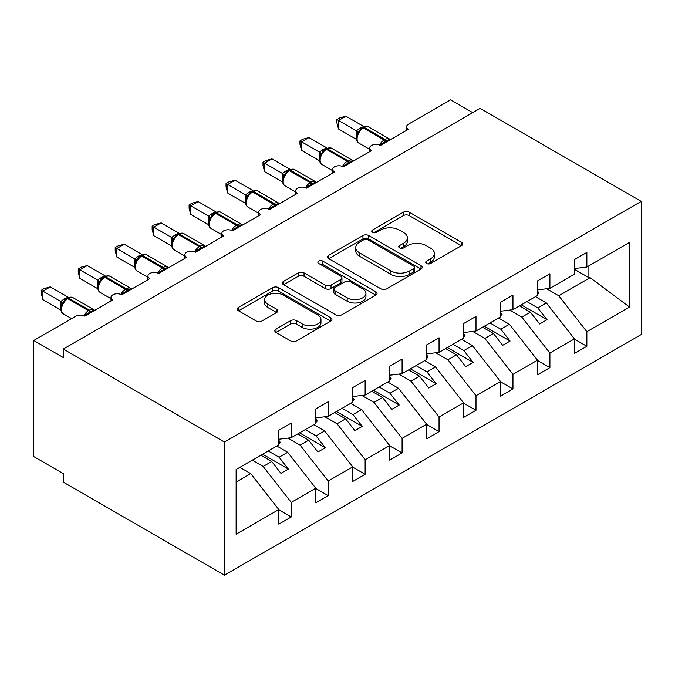 <?xml version="1.0" encoding="UTF-8"?>
<svg xmlns="http://www.w3.org/2000/svg" width="675" height="675" viewBox="0 0 675 675"><rect width="100%" height="100%" fill="white"/><g stroke="black" fill="none" stroke-linecap="round" stroke-linejoin="round"><path stroke-width="1.01" d="M426.566 263.478A2.869 1.662 0 0 0 430.625 263.478L461.455 245.675A4.101 2.371 0 0 0 462.662 244.004A4.101 2.371 0 0 0 461.455 242.325L409.227 212.169A4.101 2.371 0 0 0 403.422 212.169L372.592 229.972A2.869 1.662 0 0 0 371.748 231.145A2.869 1.662 0 0 0 372.592 232.318A2.869 1.662 0 0 0 376.658 232.318L380.649 230.015A13.129 7.585 0 0 1 399.22 230.015L403.566 232.521A13.129 7.585 0 0 1 407.413 237.887A13.129 7.585 0 0 1 403.566 243.245L399.583 245.548A2.869 1.662 0 0 0 398.739 246.721A2.869 1.662 0 0 0 399.583 247.894A2.869 1.662 0 0 0 403.642 247.894L407.632 245.59A13.129 7.585 0 0 1 426.203 245.59L430.557 248.105A13.129 7.585 0 0 1 434.405 253.462A13.129 7.585 0 0 1 430.557 258.829L426.566 261.132A2.869 1.662 0 0 0 425.723 262.305A2.869 1.662 0 0 0 426.566 263.478L426.566 261.132M276.041 329.105A4.101 2.371 0 0 0 274.835 330.784A4.101 2.371 0 0 0 276.041 332.454L290.689 340.917A4.101 2.371 0 0 0 296.494 340.917L330.733 321.148A4.101 2.371 0 0 0 331.94 319.469A4.101 2.371 0 0 0 330.733 317.798L278.505 287.643A4.101 2.371 0 0 0 272.7 287.643L238.461 307.412A4.101 2.371 0 0 0 237.262 309.082A4.101 2.371 0 0 0 238.461 310.762L256.163 320.979A4.101 2.371 0 0 0 261.968 320.979L276.615 312.517A4.101 2.371 0 0 0 277.822 310.846A4.101 2.371 0 0 0 276.615 309.167L267.84 304.104A10.977 6.337 0 0 1 264.625 299.624A10.977 6.337 0 0 1 271.401 293.768A10.977 6.337 0 0 1 283.365 295.135L317.748 314.989A10.977 6.337 0 0 1 320.962 319.469A10.977 6.337 0 0 1 314.187 325.325A10.977 6.337 0 0 1 302.223 323.949L296.494 320.642A4.101 2.371 0 0 0 290.689 320.642L276.041 329.105L276.041 332.454M641.25 201.386L224.429 442.041L224.429 575.167L641.25 334.513L641.25 201.386L480.136 108.371L63.315 349.017L63.315 357.556L33.75 340.487L75.878 316.162A6.269 3.62 0 0 1 84.746 316.162L112.826 299.953A6.269 3.62 0 0 1 110.995 297.388A6.269 3.62 0 0 1 114.86 294.047A6.269 3.62 0 0 1 121.694 294.832L149.782 278.615A6.269 3.62 0 0 1 147.943 276.058A6.269 3.62 0 0 1 151.816 272.708A6.269 3.62 0 0 1 158.65 273.493L186.73 257.285A6.269 3.62 0 0 1 184.899 254.72A6.269 3.62 0 0 1 188.772 251.378A6.269 3.62 0 0 1 195.598 252.163L223.687 235.946A6.269 3.62 0 0 1 221.847 233.39A6.269 3.62 0 0 1 225.72 230.04A6.269 3.62 0 0 1 232.554 230.825L260.643 214.616A6.269 3.62 0 0 1 258.803 212.051A6.269 3.62 0 0 1 262.676 208.71A6.269 3.62 0 0 1 269.511 209.495L297.591 193.278A6.269 3.62 0 0 1 295.751 190.721A6.269 3.62 0 0 1 299.624 187.372A6.269 3.62 0 0 1 306.458 188.156L334.547 171.948A6.269 3.62 0 0 1 332.707 169.383A6.269 3.62 0 0 1 336.58 166.042A6.269 3.62 0 0 1 343.415 166.826L371.495 150.609A6.269 3.62 0 0 1 369.664 148.053A6.269 3.62 0 0 1 373.528 144.703A6.269 3.62 0 0 1 380.363 145.488L408.451 129.279A6.269 3.62 180 0 1 406.612 126.714A6.269 3.62 180 0 1 408.451 124.158L450.571 99.832L472.745 112.632M224.429 442.041L63.315 349.017M380.936 288.816A4.101 2.371 0 0 0 386.741 288.816L420.981 269.047A4.101 2.371 0 0 0 422.179 267.368A4.101 2.371 0 0 0 420.981 265.697L368.744 235.541A4.101 2.371 0 0 0 362.948 235.541L328.708 255.31A4.101 2.371 0 0 0 327.502 256.981A4.101 2.371 0 0 0 328.708 258.66L380.936 288.816M319.84 264.094A2.869 1.662 0 0 1 322.76 264.499L322.76 261.09L375.857 291.743A4.101 2.371 0 0 1 377.063 293.423A4.101 2.371 0 0 1 375.857 295.093L341.618 314.862A4.101 2.371 0 0 1 335.812 314.862L283.584 284.707L283.584 281.357A4.101 2.371 0 0 0 282.378 283.036A4.101 2.371 0 0 0 283.584 284.707M283.584 281.357L298.24 272.902A4.101 2.371 0 0 1 304.037 272.902L325.223 285.128A4.101 2.371 0 0 0 331.028 285.128L340.748 279.517A4.101 2.371 0 0 0 341.947 277.838A4.101 2.371 0 0 0 340.748 276.168L318.693 263.436A2.869 1.662 0 0 1 317.849 262.263A2.869 1.662 0 0 1 319.629 260.727A2.869 1.662 0 0 1 322.76 261.09M236.132 482.043L250.737 473.614L278.817 509.541L236.132 534.187L236.132 469.496L278.817 444.85L278.817 430.262L291.237 423.09L291.237 437.687L278.817 439.231M291.237 437.687L315.773 423.52L315.773 408.923L328.185 401.76L328.185 416.348L315.773 417.901M328.185 416.348L352.721 402.182L352.721 387.593L365.141 380.422L365.141 395.018L352.721 396.562M365.141 395.018L389.677 380.852L389.677 366.255L402.089 359.092L402.089 373.68L389.677 375.233M402.089 373.68L426.634 359.513L426.634 344.925L439.045 337.753L439.045 352.35L426.634 353.894M439.045 352.35L463.582 338.183L463.582 323.587L476.002 316.423L476.002 331.012L463.582 332.564M476.002 331.012L500.538 316.845L500.538 302.257L512.949 295.085L512.949 309.682L500.538 311.226M512.949 309.682L537.486 295.515L537.486 280.918L549.906 273.755L549.906 288.343L537.486 289.896M278.817 509.794L291.237 516.966L291.237 502.369L315.773 488.202L287.685 452.275L276.826 446.006M252.29 460.173L263.149 466.442L291.237 502.369M315.773 488.464L328.185 495.627L328.185 481.039L352.721 466.872L324.641 430.945L313.774 424.668M287.955 438.092L300.105 445.112L328.185 481.039M352.721 467.125L365.141 474.297L365.141 459.7L389.677 445.534L361.589 409.607L350.73 403.338M324.903 416.762L337.053 423.773L365.141 459.7M389.677 445.795L402.089 452.959L402.089 438.37L426.634 424.204L398.545 388.277L387.678 381.999M361.859 395.423L374.009 402.443L402.089 438.37M426.634 424.457L439.045 431.629L439.045 417.032L463.582 402.865L435.502 366.938L424.634 360.669M398.807 374.093L410.965 381.105L439.045 417.032M463.582 403.127L476.002 410.29L476.002 395.702L500.538 381.535L472.449 345.608L461.59 339.331M435.763 352.755L447.913 359.775L476.002 395.702M500.538 381.788L512.949 388.96L512.949 374.363L537.486 360.197L509.406 324.27L498.538 318.001M472.711 331.425L484.869 338.437L512.949 374.363M537.486 360.458L549.906 367.622L549.906 353.033L574.442 338.867L574.442 353.455L586.853 346.292L586.853 331.695L629.547 307.049L590.11 277.678L588.035 277.163L588.035 266.33M509.667 310.087L521.817 317.107L549.906 353.033M549.906 288.343L574.442 274.177L574.442 259.588L586.853 252.416L586.853 267.013L574.442 268.557M574.442 339.12L586.853 346.292M546.623 288.757L558.773 295.768L586.853 331.695M33.75 340.487L33.75 456.545L63.315 473.614L63.315 482.144L224.429 575.167M250.737 473.614L239.87 467.345M291.237 516.966L278.817 524.138L278.817 509.541M328.185 495.627L315.773 502.799L315.773 488.202M365.141 474.297L352.721 481.469L352.721 466.872M402.089 452.959L389.677 460.131L389.677 445.534M439.045 431.629L426.634 438.792L426.634 424.204M476.002 410.29L463.582 417.462L463.582 402.865M512.949 388.96L500.538 396.124L500.538 381.535M549.906 367.622L537.486 374.794L537.486 360.197M586.853 267.013L629.547 242.367L629.547 307.049M263.149 466.442L271.721 461.498L280.96 473.318L288.352 469.049L279.113 457.228L287.685 452.275M260.862 455.22L271.721 461.498M268.253 450.959L279.113 457.228M300.105 445.112L308.677 440.159L317.917 451.98L325.308 447.711L316.069 435.898L324.641 430.945M297.81 433.89L308.677 440.159M305.201 429.621L316.069 435.898M337.053 423.773L345.634 418.829L354.873 430.65L362.256 426.381L353.017 414.56L361.589 409.607M334.766 412.552L345.634 418.829M342.157 408.291L353.017 414.56M374.009 402.443L382.582 397.491L391.821 409.312L399.212 405.042L389.973 393.23L398.545 388.277M371.714 391.222L382.582 397.491M379.105 386.952L389.973 393.23M410.965 381.105L419.538 376.161L428.777 387.982L436.168 383.712L426.929 371.891L435.502 366.938M408.67 369.883L419.538 376.161M416.062 365.622L426.929 371.891M447.913 359.775L456.486 354.822L465.725 366.643L473.116 362.374L463.877 350.553L472.449 345.608M445.627 348.553L456.486 354.822M453.009 344.284L463.877 350.553M484.869 338.437L493.442 333.492L502.681 345.313L510.072 341.044L500.833 329.223L509.406 324.27M482.574 327.215L493.442 333.492M489.966 322.954L500.833 329.223M521.817 317.107L530.39 312.154L539.629 323.975L547.02 319.705L537.781 307.884L546.353 302.94L535.494 296.663M519.531 305.885L530.39 312.154M526.922 301.615L537.781 307.884M546.353 302.94L574.442 338.867M558.773 295.768L590.11 277.678M574.442 269.317L588.035 277.163M521.303 304.855L547.02 319.705M484.346 326.194L510.072 341.044M447.398 347.524L473.116 362.374M410.442 368.862L436.168 383.712M373.494 390.192L399.212 405.042M336.538 411.531L362.256 426.381M299.582 432.861L325.308 447.711M262.634 454.199L288.352 469.049M427.714 263.883L430.557 262.238A13.129 7.585 0 0 0 434.405 256.88L434.405 253.462M407.413 237.887L407.413 241.296A13.129 7.585 0 0 1 403.566 246.662L400.731 248.299M461.405 245.708L409.227 215.587A4.101 2.371 0 0 0 403.422 215.587L373.739 232.723M420.922 269.08L368.744 238.95A4.101 2.371 0 0 0 362.948 238.95L328.759 258.694M413.724 268.54A2.869 1.662 0 0 0 414.568 267.368A2.869 1.662 0 0 0 413.724 266.195L367.875 239.726A2.869 1.662 0 0 0 363.817 239.726L359.606 242.156A13.129 7.585 0 0 0 355.759 247.523A13.129 7.585 0 0 0 359.606 252.88L390.943 270.97A13.129 7.585 0 0 0 409.514 270.97L413.724 268.54L413.724 271.957A2.869 1.662 0 0 0 414.568 270.785L414.568 267.368M355.759 247.523L355.759 250.931A13.129 7.585 0 0 0 359.606 256.289L359.606 252.88M413.724 271.957L409.514 274.387A13.129 7.585 0 0 1 390.943 274.387L359.606 256.289M283.635 284.74L298.24 276.311L298.24 272.902M341.947 277.838L341.947 281.256A4.101 2.371 0 0 1 340.748 282.926L331.028 288.546A4.101 2.371 0 0 1 325.223 288.546L304.037 276.311A4.101 2.371 0 0 0 298.24 276.311M322.76 264.499L375.806 295.127M347.203 297.818A10.977 6.337 0 0 0 359.168 299.194A10.977 6.337 0 0 0 365.943 293.338A10.977 6.337 0 0 0 362.728 288.858L350.612 281.863A4.101 2.371 0 0 0 344.807 281.863L335.087 287.474A4.101 2.371 0 0 0 333.889 289.153A4.101 2.371 0 0 0 335.087 290.824L347.203 297.818L347.203 301.236A10.977 6.337 0 0 0 359.168 302.602A10.977 6.337 0 0 0 365.943 296.755L365.943 293.338M333.889 289.153L333.889 292.562A4.101 2.371 0 0 0 335.087 294.241L335.087 290.824M347.203 301.236L335.087 294.241M320.962 319.469L320.962 322.886A10.977 6.337 0 0 1 314.187 328.742A10.977 6.337 0 0 1 302.223 327.367L296.494 324.059A4.101 2.371 0 0 0 290.689 324.059L276.092 332.488M264.625 299.624L264.625 303.033A10.977 6.337 0 0 0 267.84 307.513L267.84 304.104M276.564 312.55L267.84 307.513M330.683 321.182L278.505 291.052A4.101 2.371 0 0 0 272.7 291.052L238.52 310.795M537.486 290.95L538.962 293.026L537.486 293.878M538.962 293.026L537.486 294.545M380.413 145.463L380.101 144.653L389.635 139.151M338.538 129.018L336.909 122.96L336.909 119.551L338.538 120.488L345.929 116.218L363.766 126.52L360.07 128.14L356.366 130.79L338.538 120.488L338.538 129.018L356.24 139.244L356.24 130.705M362.112 128.233A2.092 1.207 60 0 1 362.399 127.938L359.75 130.148L357.362 134.004C355.877 138.62 356.4 141.674 358.948 143.159L369.664 149.344M358.83 132.376L356.366 130.79M336.909 119.551L339.863 117.847L345.929 116.218M500.538 312.28L502.014 314.356L500.538 315.217M502.014 314.356L500.538 315.883M463.582 333.619L465.058 335.694L463.582 336.547M465.058 335.694L463.582 337.222M426.634 354.949L428.11 357.033L426.634 357.885M428.11 357.033L426.634 358.552M389.677 376.287L391.154 378.363L389.677 379.215M391.154 378.363L389.677 379.89M343.465 166.793L343.145 165.991L352.679 160.481M301.582 150.356L299.962 144.29L299.962 140.881L301.582 141.818L308.973 137.557L326.81 147.85L323.123 149.479L319.418 152.12L301.582 141.818L301.582 150.356L319.283 160.574L319.283 152.044M325.156 149.563A2.092 1.207 60 0 1 325.443 149.268L322.802 151.478L320.414 155.334C318.921 159.95 319.452 163.004 321.992 164.498L332.707 170.682M321.874 153.706L319.418 152.12M299.962 140.881L302.915 139.177L308.973 137.557M306.509 188.131L306.197 187.321L315.731 181.82M264.634 171.686L263.005 165.628L263.005 162.219L264.634 163.156L272.017 158.887L289.862 169.189L286.166 170.809L282.462 173.458L264.634 163.156L264.634 171.686L282.336 181.912L282.336 173.374M288.208 170.902A2.092 1.207 60 0 1 288.487 170.606L285.846 172.817L283.458 176.673A4.598 3.333 18 0 0 282.319 173.433M284.926 175.044L282.462 173.458M263.005 162.219L265.958 160.515L272.017 158.887M269.561 209.461L269.241 208.659L278.775 203.15M227.677 193.025L226.049 186.958L226.049 183.549L227.677 184.486L235.069 180.225L252.906 190.519L249.218 192.147L245.514 194.788L227.677 184.486L227.677 193.025L245.379 203.243L245.379 194.712M251.252 192.232A2.092 1.207 60 0 1 251.539 191.936L248.898 194.147L246.51 198.003C245.017 202.618 245.548 205.672 248.088 207.166L258.803 213.351M247.97 196.374L245.514 194.788M226.049 183.549L229.002 181.845L235.069 180.225M232.605 230.799L232.293 229.989L241.827 224.488M190.721 214.355L189.101 208.297L189.101 204.888L190.721 205.824L198.113 201.555L215.958 211.857L212.262 213.477L208.558 216.127L190.721 205.824L190.721 214.355L208.432 224.581L208.432 216.042M214.304 213.57A2.092 1.207 60 0 1 214.582 213.275L211.942 215.485L209.554 219.341C208.069 223.957 208.592 227.011 211.14 228.496L221.847 234.681M211.013 217.713L208.558 216.127M189.101 204.888L192.054 203.183L198.113 201.555M352.721 397.617L354.206 399.701L352.721 400.553M354.206 399.701L352.721 401.22M195.657 252.129L195.337 251.328L204.871 245.818M153.773 235.693L152.145 229.627L152.145 226.218L153.773 227.154L161.165 222.893L179.002 233.187L175.314 234.816L171.61 237.457L153.773 227.154L153.773 235.693L171.475 245.911L171.475 237.381M177.348 234.9A2.092 1.207 60 0 1 177.635 234.605L174.994 236.815L172.597 240.671C171.113 245.287 171.636 248.341 174.184 249.834L184.899 256.019M174.066 239.043L171.61 237.457M152.145 226.218L155.098 224.513L161.165 222.893M315.773 418.956L317.25 421.031L315.773 421.883M317.25 421.031L315.773 422.558M158.701 273.468L158.38 272.658L167.923 267.157M116.817 257.023L115.197 250.965L115.197 247.556L116.817 248.493L124.208 244.223L142.054 254.526L138.358 256.146L134.654 258.795L116.817 248.493L116.817 257.023L134.528 267.249L134.528 258.711M140.4 256.238A2.092 1.207 60 0 1 140.678 255.943L138.037 258.154L135.65 262.01A4.598 3.333 18 0 0 134.502 258.77M137.109 260.381L134.654 258.795M115.197 247.556L118.15 245.852L124.208 244.223M278.817 440.286L280.294 442.37L278.817 443.222M280.294 442.37L278.817 443.888M121.745 294.798L121.432 293.996L130.967 288.487M79.869 278.362L78.241 272.295L78.241 268.886L79.869 269.823L87.261 265.562L105.097 275.856L100.516 277.999L97.698 280.125L79.869 269.823L79.869 278.362L97.571 288.579L97.571 280.049M103.444 277.568A2.092 1.207 60 0 1 103.731 277.273L101.081 279.484L98.693 283.34C97.208 287.955 97.732 291.009 100.28 292.503L110.995 298.688M100.162 281.711L97.698 280.125M78.241 268.886L81.194 267.182L87.261 265.562M84.797 316.136L84.476 315.326L94.011 309.825M42.913 299.692L41.293 293.633L41.293 290.225L42.913 291.161L50.304 286.892L68.141 297.194L64.454 298.814L60.75 301.463L42.913 291.161L42.913 299.692L60.615 309.918L60.615 301.379M66.487 298.907A2.092 1.207 60 0 1 66.774 298.612L64.133 300.822L61.746 304.678C60.252 309.293 60.784 312.348 63.323 313.833L71.617 318.625M63.205 303.05L60.75 301.463M41.293 290.225L44.246 288.52L50.304 286.892M430.557 262.238L430.557 258.829M399.583 247.894L399.583 245.548M403.566 246.662L403.566 243.245M372.592 232.318L372.592 229.972M403.422 215.587L403.422 212.169M409.227 215.587L409.227 212.169M461.455 245.675L461.455 242.325M328.708 258.66L328.708 255.31M362.948 238.95L362.948 235.541M368.744 238.95L368.744 235.541M420.981 269.047L420.981 265.697M390.943 274.387L390.943 270.97M409.514 274.387L409.514 270.97M304.037 276.311L304.037 272.902M325.223 288.546L325.223 285.128M331.028 288.546L331.028 285.128M340.748 282.926L340.748 279.517M375.857 295.093L375.857 291.743M290.689 324.059L290.689 320.642M296.494 324.059L296.494 320.642M302.223 327.367L302.223 323.949M276.615 312.517L276.615 309.167M238.461 310.762L238.461 307.412M272.7 291.052L272.7 287.643M278.505 291.052L278.505 287.643M330.733 321.148L330.733 317.798M386.615 141.877A4.598 2.658 60 0 1 386.353 141.202A2.092 1.207 -120 0 0 385.02 139.472A8.986 5.189 -60 0 1 389.517 139.025L390.395 139.7M363.285 127.423C365.799 126.276 367.647 126.158 368.82 127.077A8.986 5.189 120 0 0 364.331 127.524A2.092 1.207 -120 0 0 363.285 127.423L362.399 127.938A2.092 1.207 60 0 1 363.437 128.039A8.986 5.189 120 0 0 357.083 139.05A8.986 5.189 120 0 0 358.948 143.159M379.46 145.057A8.986 5.189 -60 0 1 384.134 139.987L385.02 139.472L364.331 127.524L363.437 128.039L384.134 139.987A2.092 1.207 60 0 1 385.467 141.716A4.598 2.658 60 0 0 385.729 142.391M361.42 128.588A4.598 2.658 60 0 1 360.07 128.14M360.804 129.094A4.598 2.658 60 0 1 359.184 128.655M357.353 134.03A4.598 3.333 18 0 0 356.223 130.764M349.667 163.215A4.598 2.658 60 0 1 349.397 162.532A2.092 1.207 -120 0 0 348.072 160.81A8.986 5.189 -60 0 1 352.561 160.363L353.447 161.03M326.329 148.753C328.852 147.606 330.691 147.496 331.872 148.416A8.986 5.189 120 0 0 327.375 148.863A2.092 1.207 -120 0 0 326.329 148.753L325.443 149.268A2.092 1.207 60 0 1 326.489 149.369A8.986 5.189 120 0 0 320.136 160.38A8.986 5.189 120 0 0 321.992 164.498M342.503 166.387A8.986 5.189 -60 0 1 347.178 161.317L348.072 160.81L327.375 148.863L326.489 149.369L347.178 161.317A2.092 1.207 60 0 1 348.511 163.046A4.598 2.658 60 0 0 348.781 163.73M324.473 149.918A4.598 2.658 60 0 1 323.123 149.479M323.848 150.424A4.598 2.658 60 0 1 322.237 149.993M320.397 155.368A4.598 3.333 18 0 0 319.267 152.103M312.711 184.545A4.598 2.658 60 0 1 312.449 183.87A2.092 1.207 -120 0 0 311.116 182.14A8.986 5.189 -60 0 1 315.613 181.693L316.491 182.368M289.381 170.092C291.895 168.944 293.743 168.826 294.916 169.754A8.986 5.189 120 0 0 290.419 170.193A2.092 1.207 -120 0 0 289.381 170.092L288.487 170.606A2.092 1.207 60 0 1 289.533 170.707A8.986 5.189 120 0 0 283.179 181.718A8.986 5.189 120 0 0 285.044 185.828L295.751 192.012M305.556 187.726A8.986 5.189 -60 0 1 310.23 182.655L311.116 182.14L290.419 170.193L289.533 170.707L310.23 182.655A2.092 1.207 60 0 1 311.555 184.385A4.598 2.658 60 0 0 311.825 185.06M287.516 171.256A4.598 2.658 60 0 1 286.166 170.809M286.9 171.762A4.598 2.658 60 0 1 285.28 171.323M275.763 205.883A4.598 2.658 60 0 1 275.493 205.2A2.092 1.207 -120 0 0 274.16 203.479A8.986 5.189 -60 0 1 278.657 203.032L279.543 203.698M252.425 191.43C254.948 190.274 256.787 190.164 257.968 191.084A8.986 5.189 120 0 0 253.471 191.531A2.092 1.207 -120 0 0 252.425 191.43L251.539 191.936A2.092 1.207 60 0 1 252.585 192.037A8.986 5.189 120 0 0 246.223 203.048A8.986 5.189 120 0 0 248.088 207.166M268.599 209.056A8.986 5.189 -60 0 1 273.274 203.985L274.16 203.479L253.471 191.531L252.585 192.037L273.274 203.985A2.092 1.207 60 0 1 274.607 205.715A4.598 2.658 60 0 0 274.877 206.398M250.568 192.586A4.598 2.658 60 0 1 249.218 192.147M249.944 193.092A4.598 2.658 60 0 1 248.332 192.662M246.493 198.037A4.598 3.333 18 0 0 245.363 194.771M238.807 227.213A4.598 2.658 60 0 1 238.537 226.538A2.092 1.207 -120 0 0 237.212 224.809A8.986 5.189 -60 0 1 241.709 224.37L242.587 225.037M215.468 212.76C217.991 211.613 219.839 211.494 221.012 212.422A8.986 5.189 120 0 0 216.515 212.861A2.092 1.207 -120 0 0 215.468 212.76L214.582 213.275A2.092 1.207 60 0 1 215.629 213.376A8.986 5.189 120 0 0 209.275 224.387A8.986 5.189 120 0 0 211.14 228.496M231.643 230.394A8.986 5.189 -60 0 1 236.326 225.323L237.212 224.809L216.515 212.861L215.629 213.376L236.326 225.323A2.092 1.207 60 0 1 237.651 227.053A4.598 2.658 60 0 0 237.921 227.728M213.612 213.924A4.598 2.658 60 0 1 212.262 213.477M212.996 214.431A4.598 2.658 60 0 1 211.376 213.992M209.545 219.367A4.598 3.333 18 0 0 208.406 216.101M201.859 248.552A4.598 2.658 60 0 1 201.589 247.877A2.092 1.207 -120 0 0 200.256 246.147A8.986 5.189 -60 0 1 204.753 245.7L205.63 246.367M178.521 234.098C181.035 232.942 182.883 232.833 184.056 233.753A8.986 5.189 120 0 0 179.567 234.2A2.092 1.207 -120 0 0 178.521 234.098L177.635 234.605A2.092 1.207 60 0 1 178.681 234.714A8.986 5.189 120 0 0 172.319 245.717A8.986 5.189 120 0 0 174.184 249.834M194.695 251.724A8.986 5.189 -60 0 1 199.37 246.653L200.256 246.147L179.567 234.2L178.681 234.714L199.37 246.653A2.092 1.207 60 0 1 200.703 248.383A4.598 2.658 60 0 0 200.964 249.067M176.656 235.254A4.598 2.658 60 0 1 175.314 234.816M176.04 235.761A4.598 2.658 60 0 1 174.428 235.33M172.589 240.705A4.598 3.333 18 0 0 171.458 237.44M164.903 269.882A4.598 2.658 60 0 1 164.632 269.207A2.092 1.207 -120 0 0 163.308 267.477A8.986 5.189 -60 0 1 167.797 267.038L168.682 267.705M141.564 255.428C144.087 254.281 145.935 254.163 147.108 255.091A8.986 5.189 120 0 0 142.611 255.53A2.092 1.207 -120 0 0 141.564 255.428L140.678 255.943A2.092 1.207 60 0 1 141.725 256.044A8.986 5.189 120 0 0 135.371 267.055A8.986 5.189 120 0 0 137.227 271.164L147.943 277.349M157.739 273.063A8.986 5.189 -60 0 1 162.422 267.992L163.308 267.477L142.611 255.53L141.725 256.044L162.422 267.992A2.092 1.207 60 0 1 163.747 269.722A4.598 2.658 60 0 0 164.017 270.397M139.708 256.593A4.598 2.658 60 0 1 138.358 256.146M139.084 257.099A4.598 2.658 60 0 1 137.472 256.66M127.946 291.22A4.598 2.658 60 0 1 127.685 290.545A2.092 1.207 -120 0 0 126.352 288.816A8.986 5.189 -60 0 1 130.849 288.368L131.726 289.035M104.617 276.767C107.131 275.611 108.979 275.501 110.152 276.421A8.986 5.189 120 0 0 105.663 276.868A2.092 1.207 -120 0 0 104.617 276.767L103.731 277.273A2.092 1.207 60 0 1 104.777 277.383A8.986 5.189 120 0 0 98.415 288.385A8.986 5.189 120 0 0 100.28 292.503M120.791 294.393A8.986 5.189 -60 0 1 125.466 289.33L126.352 288.816L105.663 276.868L104.777 277.383L125.466 289.33A2.092 1.207 60 0 1 126.799 291.052A4.598 2.658 60 0 0 127.06 291.735M102.752 277.923A4.598 2.658 60 0 1 101.41 277.484M102.136 278.429A4.598 2.658 60 0 1 100.516 277.999M98.685 283.373A4.598 3.333 18 0 0 97.554 280.108M90.998 312.55A4.598 2.658 60 0 1 90.728 311.875A2.092 1.207 -120 0 0 89.404 310.146A8.986 5.189 -60 0 1 93.892 309.707L94.778 310.373M67.66 298.097C70.183 296.949 72.031 296.831 73.204 297.759A8.986 5.189 120 0 0 68.707 298.198A2.092 1.207 -120 0 0 67.66 298.097L66.774 298.612A2.092 1.207 60 0 1 67.821 298.713A8.986 5.189 120 0 0 61.467 309.724A8.986 5.189 120 0 0 63.323 313.833M83.835 315.731A8.986 5.189 -60 0 1 88.518 310.66L89.404 310.146L68.707 298.198L67.821 298.713L88.518 310.66A2.092 1.207 60 0 1 89.843 312.39A4.598 2.658 60 0 0 90.112 313.065M65.804 299.261A4.598 2.658 60 0 1 64.454 298.814M65.18 299.767A4.598 2.658 60 0 1 63.568 299.329M61.729 304.703A4.598 3.333 18 0 0 60.598 301.438M369.664 151.672L369.664 148.053M406.612 130.334L406.612 126.714M332.707 173.002L332.707 169.383M295.751 194.341L295.751 190.721M258.803 215.671L258.803 212.051M221.847 237.009L221.847 233.39M184.899 258.339L184.899 254.72M147.943 279.678L147.943 276.058M110.995 301.008L110.995 297.388M368.82 127.077L389.517 139.025M331.872 148.416L352.561 160.363M294.916 169.754L315.613 181.693M283.458 176.673C281.973 181.288 282.496 184.343 285.044 185.828M257.968 191.084L278.657 203.032M221.012 212.422L241.709 224.37M184.056 233.753L204.753 245.7M147.108 255.091L167.797 267.038M135.65 262.01C134.156 266.625 134.688 269.679 137.227 271.164M110.152 276.421L130.849 288.368M73.204 297.759L93.892 309.707"/></g></svg>
